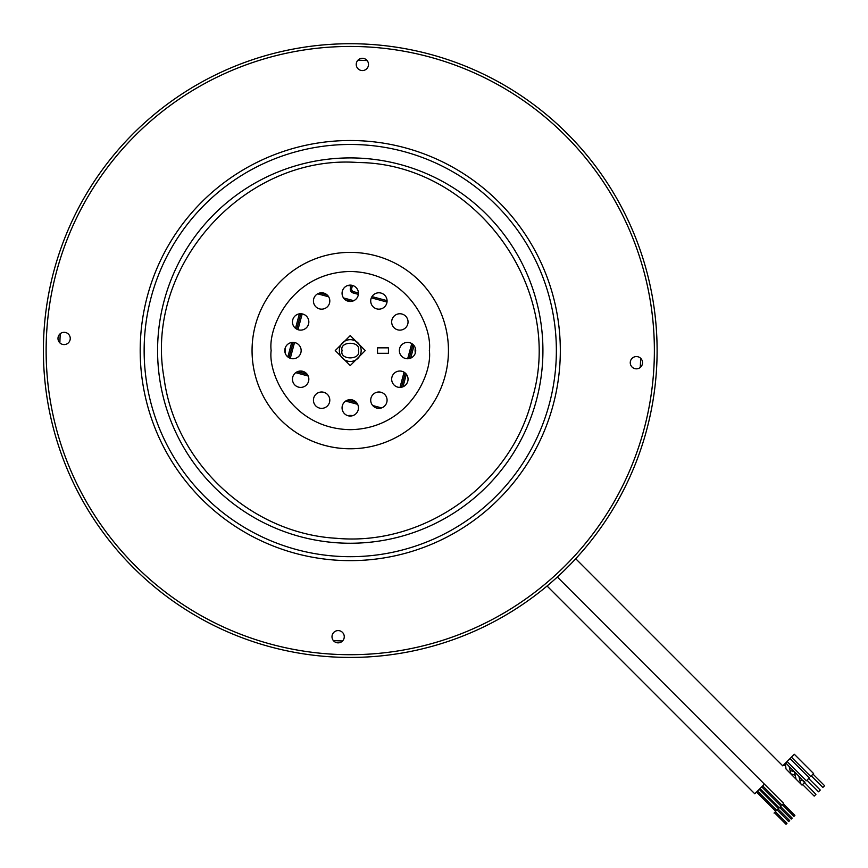 <?xml version="1.0" encoding="UTF-8"?>
<svg xmlns="http://www.w3.org/2000/svg" width="868" height="868" viewBox="0 0 868 868"><rect width="100%" height="100%" fill="white"/><g stroke="black" fill="none" stroke-linecap="round" stroke-linejoin="round"><path stroke-width="1.3" d="M358.365 294.371L353.276 293.004A4.09 4.09 0 0 1 350.39 288.002L350.998 285.702L352.321 286.06L352.484 285.431L351.703 288.35A2.723 2.723 0 0 0 353.634 291.691L358.43 292.983M371.971 296.606L387.074 300.654L371.971 296.606M401.45 387.247L405.248 373.056M409.121 358.603L412.918 344.422M347.46 400.17L356.52 402.589M375.811 407.765L377.775 408.286M307.218 374.347L297.388 371.71M289.033 357.746L293.145 342.393M296.704 329.113L300.816 313.76M319.782 292.993L327.182 294.979M345.345 299.851L351.225 301.424M759.218 789.359L778.498 808.65L776.762 810.386L757.482 791.095M761.724 786.853L781.005 806.144L779.269 807.88L759.988 788.589M756.516 792.061L775.797 811.352L774.061 813.088M557.354 577.003L783.706 803.442L781.97 805.178L762.69 785.887M764.426 784.151L754.78 793.797L547.057 586.009M783.327 803.833L794.893 815.41L793.927 816.365L782.361 804.799M775.417 811.743L786.983 823.309L786.017 824.274L774.451 812.698M780.625 806.535L792.191 818.101L791.225 819.066L779.659 807.5M778.119 809.041L789.685 820.607L788.719 821.573L777.153 810.007M804.354 782.817L802.618 784.553L814.184 796.119L815.92 794.383L804.538 782.621L802.032 785.128L802.488 784.672L800.773 783.869L798.853 776.155M799.819 780.115L803.258 780.69L804.994 782.166L804.538 782.621L798.896 776.209M789.989 758.61L809.269 777.902L806.372 780.788L787.092 761.496M575.712 558.732L782.752 765.836L794.328 754.27L813.609 773.562L810.712 776.448L791.432 757.156M795.088 775.189L790.824 773.833L789.207 766.509M785.453 765.543L783.207 765.381M785.258 763.33L786.028 768.994L791.247 774.321M790.173 770.469L794.448 771.826L796.065 779.149M813.034 774.137L824.6 785.714L822.864 787.45L811.298 775.873M808.694 778.477L820.26 790.054L818.524 791.79L806.958 780.213M59.87 342.882A290.487 290.487 0 0 1 60.261 333.681M357.941 60.196A290.487 290.487 0 0 1 367.153 60.586M640.638 358.267A290.487 290.487 0 0 1 640.248 367.479M342.567 640.964A290.487 290.487 0 0 1 333.355 640.573M653.441 374.444A304.125 304.125 0 0 0 653.441 326.715M652.986 321.431A304.125 304.125 0 0 0 644.696 274.429M326.39 653.767A304.125 304.125 0 0 0 374.119 653.767M379.403 653.3A304.125 304.125 0 0 0 426.405 645.022M431.526 643.644A304.125 304.125 0 0 0 476.369 627.325M481.187 625.079A304.125 304.125 0 0 0 522.514 601.22M644.696 426.731A304.125 304.125 0 0 0 652.986 379.728M627 476.695A304.125 304.125 0 0 0 643.318 431.852M600.895 522.84A304.125 304.125 0 0 0 624.754 481.512M526.865 598.171A304.125 304.125 0 0 0 563.419 567.498M567.173 563.744A304.125 304.125 0 0 0 597.846 527.191M47.523 379.728A304.125 304.125 0 0 0 55.812 426.731M57.19 431.852A304.125 304.125 0 0 0 73.509 476.695M102.663 527.191A304.125 304.125 0 0 0 133.336 563.744M75.755 481.512A304.125 304.125 0 0 0 99.614 522.84M177.994 601.22A304.125 304.125 0 0 0 219.322 625.079M137.09 567.498A304.125 304.125 0 0 0 173.643 598.171M224.139 627.325A304.125 304.125 0 0 0 268.982 643.644M274.104 645.022A304.125 304.125 0 0 0 321.106 653.3M321.106 47.849A304.125 304.125 0 0 0 274.104 56.138M268.982 57.516A304.125 304.125 0 0 0 224.139 73.834M173.643 102.988A304.125 304.125 0 0 0 137.09 133.661M219.322 76.08A304.125 304.125 0 0 0 177.994 99.939M99.614 178.32A304.125 304.125 0 0 0 75.755 219.647M133.336 137.415A304.125 304.125 0 0 0 102.663 173.969M73.509 224.454A304.125 304.125 0 0 0 57.19 269.308M55.812 274.429A304.125 304.125 0 0 0 47.523 321.431M47.067 326.715A304.125 304.125 0 0 0 47.067 374.444M597.846 173.969A304.125 304.125 0 0 0 567.173 137.415M563.419 133.661A304.125 304.125 0 0 0 526.865 102.988M624.754 219.647A304.125 304.125 0 0 0 600.895 178.32M643.318 269.308A304.125 304.125 0 0 0 627 224.454M522.514 99.939A304.125 304.125 0 0 0 481.187 76.08M476.369 73.834A304.125 304.125 0 0 0 431.526 57.516M426.405 56.138A304.125 304.125 0 0 0 379.403 47.849M657.109 350.574A306.849 306.849 0 0 1 196.83 616.323A306.849 306.849 0 0 1 196.83 84.836A306.849 306.849 0 0 1 657.109 350.574M350.249 448.767A98.192 98.192 0 0 1 252.056 350.574A98.192 98.192 0 0 1 350.249 252.382M339.345 350.574A10.915 10.915 0 0 1 355.706 341.135A10.915 10.915 0 0 1 355.706 360.025A10.915 10.915 0 0 1 339.345 350.574A10.915 10.915 0 0 1 355.706 341.135A10.915 10.915 0 0 1 355.706 360.025A10.915 10.915 0 0 1 339.345 350.574M252.056 350.574A98.192 98.192 0 0 1 399.356 265.543A98.192 98.192 0 0 1 399.356 435.617A98.192 98.192 0 0 1 252.056 350.574M377.526 353.309L388.441 353.309L388.441 347.851L377.526 347.851L377.526 353.309M399.356 350.574A8.181 8.181 0 0 0 411.627 357.659A8.181 8.181 0 0 0 411.627 343.489A8.181 8.181 0 0 0 399.356 350.574M391.674 321.941A8.181 8.181 0 0 0 403.956 329.026A8.181 8.181 0 0 0 403.956 314.856A8.181 8.181 0 0 0 391.674 321.941M370.712 300.968A8.181 8.181 0 0 0 382.983 308.064A8.181 8.181 0 0 0 382.983 293.883A8.181 8.181 0 0 0 370.712 300.968M342.068 293.297A8.181 8.181 0 0 0 354.35 300.382A8.181 8.181 0 0 0 354.35 286.212A8.181 8.181 0 0 0 342.068 293.297M313.435 300.968A8.181 8.181 0 0 0 325.706 308.064A8.181 8.181 0 0 0 325.706 293.883A8.181 8.181 0 0 0 313.435 300.968M292.462 321.941A8.181 8.181 0 0 0 304.744 329.026A8.181 8.181 0 0 0 304.744 314.856A8.181 8.181 0 0 0 292.462 321.941M284.791 350.574A8.181 8.181 0 0 0 297.062 357.659A8.181 8.181 0 0 0 297.062 343.489A8.181 8.181 0 0 0 284.791 350.574M292.462 379.218A8.181 8.181 0 0 0 304.744 386.303A8.181 8.181 0 0 0 304.744 372.133A8.181 8.181 0 0 0 292.462 379.218M313.435 400.181A8.181 8.181 0 0 0 325.706 407.266A8.181 8.181 0 0 0 325.706 393.096A8.181 8.181 0 0 0 313.435 400.181M342.068 407.862A8.181 8.181 0 0 0 354.35 414.947A8.181 8.181 0 0 0 354.35 400.766A8.181 8.181 0 0 0 342.068 407.862M370.712 400.181A8.181 8.181 0 0 0 382.983 407.266A8.181 8.181 0 0 0 382.983 393.096A8.181 8.181 0 0 0 370.712 400.181M391.674 379.218A8.181 8.181 0 0 0 403.956 386.303A8.181 8.181 0 0 0 403.956 372.133A8.181 8.181 0 0 0 391.674 379.218M363.128 46.72A304.125 304.125 0 0 1 606.96 513.65A304.125 304.125 0 0 1 80.67 491.353A304.125 304.125 0 0 1 363.128 46.72M338.39 630.591A6.141 6.141 0 0 0 332.694 639.564A6.141 6.141 0 0 0 343.316 640.009A6.141 6.141 0 0 0 338.39 630.591M70.243 338.715A6.141 6.141 0 0 0 61.27 333.019A6.141 6.141 0 0 0 60.825 343.641A6.141 6.141 0 0 0 70.243 338.715M630.266 362.444A6.141 6.141 0 0 0 639.239 368.14A6.141 6.141 0 0 0 639.683 357.518A6.141 6.141 0 0 0 630.266 362.444M362.119 70.568A6.141 6.141 0 0 0 367.815 61.595A6.141 6.141 0 0 0 357.193 61.151A6.141 6.141 0 0 0 362.119 70.568M358.983 144.652A206.107 206.107 0 0 1 524.229 461.092A206.107 206.107 0 0 1 167.557 445.989A206.107 206.107 0 0 1 358.983 144.652A206.107 206.107 0 0 1 524.229 461.092A206.107 206.107 0 0 1 167.557 445.989A206.107 206.107 0 0 1 358.983 144.652M414.025 345.594L410.662 358.137M406.343 374.227L402.98 386.781M415.327 353.081A14.246 14.246 0 0 1 415.327 348.079M350.998 285.702A14.246 14.246 0 0 1 347.753 285.507M285.181 348.079A14.246 14.246 0 0 1 285.181 353.081M347.753 415.653A14.246 14.246 0 0 1 352.755 415.653M357.627 404.304L345.648 401.092M308.183 376.018L295.728 372.676M287.84 356.943L291.713 342.491M295.511 328.31L299.384 313.858M343.522 297.941L353.764 300.686M399.996 387.399L404.065 372.198M407.667 358.755L411.747 343.565M387.009 302.042L371.33 297.843M351.03 399.714L353.656 400.419M372.687 405.519L381.605 407.906M328.646 296.78L317.623 293.829M302.194 313.901L297.974 329.666M294.523 342.545L290.292 358.31M300.187 371.048L305.135 372.372M351.703 288.35L350.39 288.002M353.634 291.691L353.276 293.004M342.068 350.574C339.16 340.864 361.348 340.864 358.441 350.574C361.348 360.296 339.16 360.296 342.068 350.574M271.152 350.574C267.973 327.442 291.702 272.552 350.249 271.478C408.806 272.552 432.535 327.442 429.356 350.574C432.535 373.717 408.806 428.597 350.249 429.682C291.702 428.597 267.973 373.717 271.152 350.574M365.254 350.574L350.249 335.58L335.254 350.574L350.249 365.58L365.254 350.574M359.146 140.703A210.067 210.067 0 0 1 527.57 463.219A210.067 210.067 0 0 1 164.052 447.812A210.067 210.067 0 0 1 359.146 140.703M358.408 158.084A192.663 192.663 0 0 1 512.88 453.888A192.663 192.663 0 0 1 179.47 439.761A192.663 192.663 0 0 1 358.408 158.084M794.133 771.435L789.262 766.563M802.032 785.128L800.773 783.869M796.01 779.095L791.139 774.223M794.025 771.337L798.951 776.263M795.956 779.041L800.882 783.967M785.714 762.874L789.305 766.618M358.224 162.522C244.613 153.929 143.719 265.923 164.03 377.992C175.011 463.035 250.765 533.495 336.383 538.29C423.855 546.417 510.883 484.615 532.041 399.378C566.012 288.284 474.416 163.434 358.224 162.522"/></g></svg>
